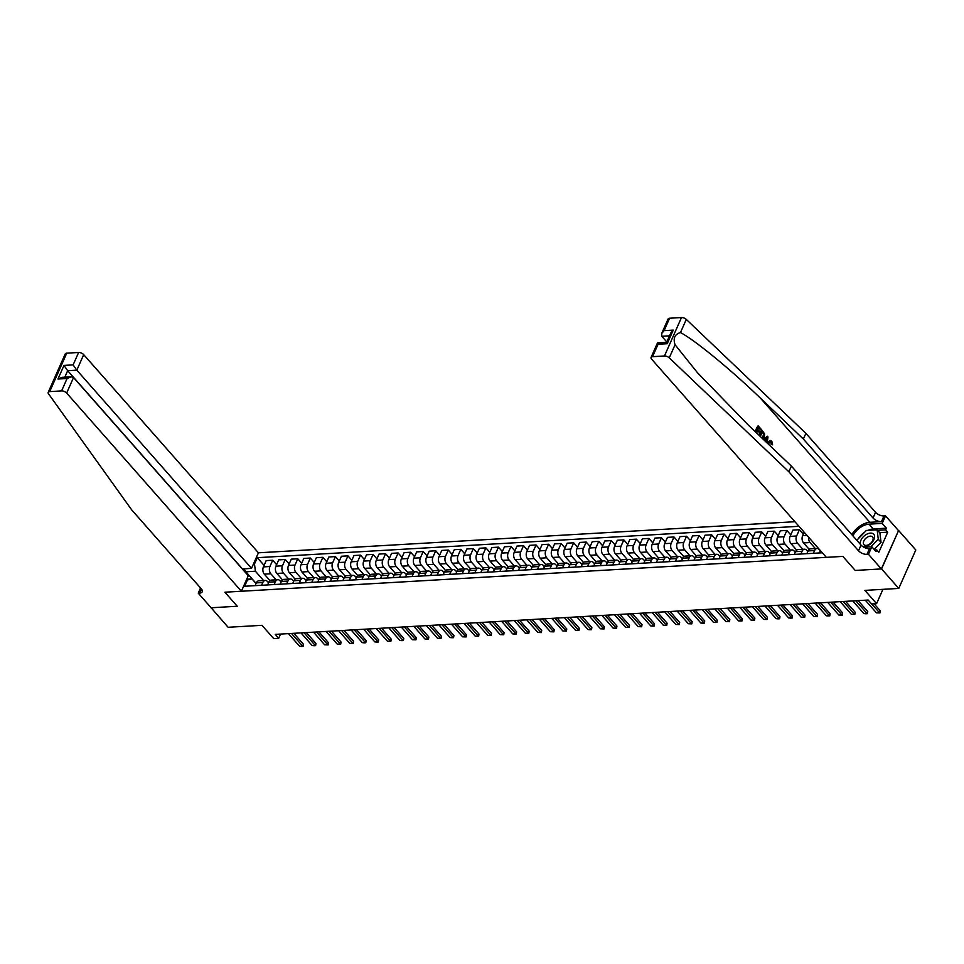 <?xml version="1.0" encoding="UTF-8"?>
<svg xmlns="http://www.w3.org/2000/svg" width="964" height="964" viewBox="0 0 964 964"><rect width="100%" height="100%" fill="white"/><g stroke="black" fill="none" stroke-linecap="round" stroke-linejoin="round"><path stroke-width="1.45" d="M794.926 521.717L258.424 552.806L83.699 354.644L76.819 370.176L67.685 370.706L64.817 377.177M898.605 530.477L881.361 568.929L855.237 570.447L881.566 568.917L898.605 530.477L915.8 549.974L898.761 588.426L864.901 590.39L876.601 603.645L882.94 589.341M210.995 607.621L228.131 627.275L261.979 625.323L273.68 638.578L278.692 638.289L280.56 634.083M881.566 568.917L898.761 588.426M876.601 603.645L871.589 603.934L868.142 600.042L275.258 634.384L278.692 638.289M210.923 607.778L237.265 606.248L224.877 592.209L842.849 556.397L826.353 557.361L651.628 359.186A3.904 1.892 -156.1 0 1 651.074 357.427A3.904 1.892 -156.1 0 1 652.568 356.668L664.461 355.981L681.488 317.542A3.904 1.892 23.9 0 1 686.296 319.421L805.892 433.342L875.541 512.33A6.507 3.157 -156.1 0 0 884 515.945L885.506 515.861L898.4 530.489M822.316 552.782L244.627 586.257L247.411 579.966L246.362 580.027M253.448 564.024L254.496 563.964L257.292 557.686L264.076 565.386M798.963 526.296L257.292 557.686M855.237 570.447L842.849 556.397L855.237 570.447M246.712 579.244L252.002 578.93L256.038 583.509M261.618 585.269L262.835 582.521A5.206 3.302 -93.3 0 1 265.293 580.448A5.206 3.302 -93.3 0 1 267.438 581.485L268.582 582.786M274.162 584.546L275.379 581.786A5.206 3.302 -93.3 0 1 277.825 579.713A5.206 3.302 -93.3 0 1 279.97 580.762L281.127 582.063M286.706 583.81L287.923 581.063A5.206 3.302 -93.3 0 1 290.369 578.99A5.206 3.302 -93.3 0 1 292.514 580.027L293.659 581.34M299.238 583.087L300.455 580.34A5.206 3.302 -93.3 0 1 302.913 578.267A5.206 3.302 -93.3 0 1 305.058 579.304L306.203 580.605M311.782 582.364L312.999 579.617A5.206 3.302 -93.3 0 1 315.445 577.544A5.206 3.302 -93.3 0 1 317.59 578.581L318.747 579.882M324.314 581.641L325.543 578.882A5.206 3.302 -93.3 0 1 327.989 576.809A5.206 3.302 -93.3 0 1 330.134 577.846L331.279 579.159M336.858 580.906L338.075 578.159A5.206 3.302 -93.3 0 1 340.533 576.086A5.206 3.302 -93.3 0 1 342.678 577.123L343.823 578.424M349.402 580.183L350.619 577.436A5.206 3.302 -93.3 0 1 353.065 575.363A5.206 3.302 -93.3 0 1 355.21 576.4L356.367 577.701M361.934 579.46L363.163 576.701A5.206 3.302 -93.3 0 1 365.609 574.628A5.206 3.302 -93.3 0 1 367.754 575.665L368.899 576.978M374.478 578.725L375.695 575.978A5.206 3.302 -93.3 0 1 378.153 573.905A5.206 3.302 -93.3 0 1 380.286 574.942L381.443 576.255M387.022 578.002L388.239 575.255A5.206 3.302 -93.3 0 1 390.685 573.182A5.206 3.302 -93.3 0 1 392.83 574.219L393.987 575.52M399.554 577.279L400.783 574.52A5.206 3.302 -93.3 0 1 403.229 572.447A5.206 3.302 -93.3 0 1 405.374 573.496L406.519 574.797M412.098 576.544L413.315 573.797A5.206 3.302 -93.3 0 1 415.773 571.724A5.206 3.302 -93.3 0 1 417.906 572.761L419.063 574.074M424.642 575.821L425.859 573.074A5.206 3.302 -93.3 0 1 428.305 571.001A5.206 3.302 -93.3 0 1 430.45 572.038L431.607 573.339M437.174 575.098L438.403 572.351A5.206 3.302 -93.3 0 1 440.849 570.278A5.206 3.302 -93.3 0 1 442.994 571.315L444.139 572.616M449.718 574.375L450.935 571.616A5.206 3.302 -93.3 0 1 453.393 569.543A5.206 3.302 -93.3 0 1 455.526 570.58L456.683 571.893M462.262 573.64L463.479 570.893A5.206 3.302 -93.3 0 1 465.925 568.82A5.206 3.302 -93.3 0 1 468.07 569.857L469.227 571.158M474.794 572.917L476.023 570.17A5.206 3.302 -93.3 0 1 478.469 568.097A5.206 3.302 -93.3 0 1 480.614 569.134L481.759 570.435M487.338 572.194L488.555 569.435A5.206 3.302 -93.3 0 1 491.013 567.362A5.206 3.302 -93.3 0 1 493.146 568.399L494.303 569.712M499.882 571.459L501.099 568.712A5.206 3.302 -93.3 0 1 503.545 566.639A5.206 3.302 -93.3 0 1 505.69 567.676L506.847 568.989M512.414 570.736L513.643 567.989A5.206 3.302 -93.3 0 1 516.089 565.916A5.206 3.302 -93.3 0 1 518.234 566.952L519.379 568.254M524.958 570.013L526.175 567.254A5.206 3.302 -93.3 0 1 528.634 565.181A5.206 3.302 -93.3 0 1 530.766 566.23L531.923 567.531M537.502 569.278L538.719 566.531A5.206 3.302 -93.3 0 1 541.166 564.458A5.206 3.302 -93.3 0 1 543.31 565.494L544.467 566.808M550.034 568.555L551.263 565.808A5.206 3.302 -93.3 0 1 553.71 563.735A5.206 3.302 -93.3 0 1 555.854 564.771L556.999 566.073M562.578 567.832L563.795 565.085A5.206 3.302 -93.3 0 1 566.254 563.012A5.206 3.302 -93.3 0 1 568.386 564.048L569.543 565.35M575.122 567.109L576.339 564.35A5.206 3.302 -93.3 0 1 578.786 562.277A5.206 3.302 -93.3 0 1 580.931 563.313L582.087 564.627M587.654 566.374L588.884 563.627A5.206 3.302 -93.3 0 1 591.33 561.554A5.206 3.302 -93.3 0 1 593.475 562.59L594.619 563.892M600.198 565.651L601.416 562.904A5.206 3.302 -93.3 0 1 603.874 560.831A5.206 3.302 -93.3 0 1 606.007 561.867L607.163 563.169M612.743 564.928L613.96 562.169A5.206 3.302 -93.3 0 1 616.406 560.096A5.206 3.302 -93.3 0 1 618.551 561.132L619.707 562.446M625.274 564.193L626.504 561.446A5.206 3.302 -93.3 0 1 628.95 559.373A5.206 3.302 -93.3 0 1 631.095 560.409L632.239 561.723M637.819 563.47L639.036 560.723A5.206 3.302 -93.3 0 1 641.494 558.65A5.206 3.302 -93.3 0 1 643.627 559.686L644.783 560.988M650.363 562.747L651.58 559.988A5.206 3.302 -93.3 0 1 654.026 557.915A5.206 3.302 -93.3 0 1 656.171 558.963L657.327 560.265M662.895 562.012L664.124 559.265A5.206 3.302 -93.3 0 1 666.57 557.192A5.206 3.302 -93.3 0 1 668.715 558.228L669.86 559.542M675.439 561.289L676.656 558.542A5.206 3.302 -93.3 0 1 679.114 556.469A5.206 3.302 -93.3 0 1 681.247 557.505L682.404 558.807M687.983 560.566L689.2 557.819A5.206 3.302 -93.3 0 1 691.646 555.746A5.206 3.302 -93.3 0 1 693.791 556.782L694.948 558.084M700.515 559.843L701.744 557.084A5.206 3.302 -93.3 0 1 704.19 555.011A5.206 3.302 -93.3 0 1 706.335 556.047L707.48 557.361M713.059 559.108L714.276 556.361A5.206 3.302 -93.3 0 1 716.734 554.288A5.206 3.302 -93.3 0 1 718.867 555.324L720.024 556.626M725.603 558.385L726.82 555.638A5.206 3.302 -93.3 0 1 729.266 553.565A5.206 3.302 -93.3 0 1 731.411 554.601L732.568 555.903M738.135 557.662L739.364 554.903A5.206 3.302 -93.3 0 1 741.81 552.83A5.206 3.302 -93.3 0 1 743.955 553.878L745.1 555.18M750.679 556.927L751.896 554.179A5.206 3.302 -93.3 0 1 754.354 552.107A5.206 3.302 -93.3 0 1 756.487 553.143L757.644 554.457M763.223 556.204L764.44 553.457A5.206 3.302 -93.3 0 1 766.886 551.384A5.206 3.302 -93.3 0 1 769.031 552.42L770.188 553.722M775.755 555.481L776.984 552.734A5.206 3.302 -93.3 0 1 779.43 550.649A5.206 3.302 -93.3 0 1 781.575 551.697L782.72 552.999M788.299 554.758L789.516 551.998A5.206 3.302 -93.3 0 1 791.974 549.926A5.206 3.302 -93.3 0 1 794.107 550.962L795.264 552.276M800.843 554.023L802.06 551.275A5.206 3.302 -93.3 0 1 804.506 549.203A5.206 3.302 -93.3 0 1 806.651 550.239L807.808 551.541M813.375 553.3L814.604 550.552A5.206 3.302 -93.3 0 1 817.05 548.48A5.206 3.302 -93.3 0 1 819.195 549.516L820.34 550.818M256.099 583.389L245.88 571.797L245.519 572.604M815.363 548.576L810.061 542.551A5.206 3.302 -93.3 0 1 808.639 537.261M809.218 549.372L803.542 542.925A5.206 3.302 -93.3 0 1 802.626 535.647L804.157 532.188M802.831 549.299L797.517 543.274A5.206 3.302 -93.3 0 1 796.613 535.996L799.397 529.718L803.301 534.14M796.686 550.095L790.998 543.66A5.206 3.302 -93.3 0 1 790.082 536.382L792.878 530.092L799.397 529.718M790.287 550.022L784.973 544.009A5.206 3.302 -93.3 0 1 784.069 536.731L786.853 530.441L790.757 534.863M784.142 550.83L778.454 544.383A5.206 3.302 -93.3 0 1 777.55 537.105L780.334 530.815L786.853 530.441M777.743 550.757L772.441 544.732A5.206 3.302 -93.3 0 1 771.525 537.454L774.309 531.164L778.213 535.598M771.598 551.553L765.922 545.106A5.206 3.302 -93.3 0 1 765.006 537.828L767.79 531.55L774.309 531.164M765.211 551.48L759.897 545.455A5.206 3.302 -93.3 0 1 758.993 538.177L761.777 531.899L765.681 536.321M759.066 552.276L753.378 545.841A5.206 3.302 -93.3 0 1 752.462 538.563L755.258 532.273L761.777 531.899M752.667 552.203L747.353 546.178A5.206 3.302 -93.3 0 1 746.449 538.912L749.233 532.622L753.137 537.044M746.522 553.011L740.834 546.564A5.206 3.302 -93.3 0 1 739.93 539.286L742.714 532.996L749.233 532.622M740.123 552.926L734.821 546.913A5.206 3.302 -93.3 0 1 733.905 539.635L736.689 533.345L740.593 537.779M733.978 553.734L728.302 547.287A5.206 3.302 -93.3 0 1 727.386 540.009L730.17 533.731L736.689 533.345M727.591 553.661L722.277 547.636A5.206 3.302 -93.3 0 1 721.373 540.358L724.157 534.08L728.061 538.502M721.446 554.457L715.758 548.01A5.206 3.302 -93.3 0 1 714.842 540.744L717.638 534.454L724.157 534.08M715.047 554.384L709.733 548.359A5.206 3.302 -93.3 0 1 708.829 541.081L711.613 534.803L715.517 539.225M708.901 555.192L703.214 548.745A5.206 3.302 -93.3 0 1 702.31 541.467L705.094 535.177L711.613 534.803M702.503 555.107L697.201 549.094A5.206 3.302 -93.3 0 1 696.285 541.816L699.069 535.526L702.973 539.948M696.357 555.915L690.682 549.468A5.206 3.302 -93.3 0 1 689.766 542.19L692.55 535.9L699.069 535.526M689.971 555.842L684.657 549.817A5.206 3.302 -93.3 0 1 683.753 542.539L686.537 536.249L690.441 540.683M683.825 556.638L678.138 550.191A5.206 3.302 -93.3 0 1 677.222 542.913L680.018 536.635L686.537 536.249M677.427 556.565L672.113 550.54A5.206 3.302 -93.3 0 1 671.209 543.262L673.993 536.984L677.897 541.407M671.281 557.361L665.594 550.926A5.206 3.302 -93.3 0 1 664.69 543.648L667.474 537.358L673.993 536.984M664.883 557.288L659.581 551.275A5.206 3.302 -93.3 0 1 658.665 543.997L661.449 537.707L665.353 542.13M658.737 558.096L653.062 551.649A5.206 3.302 -93.3 0 1 652.146 544.371L654.93 538.081L661.449 537.707M652.351 558.023L647.037 551.998A5.206 3.302 -93.3 0 1 646.133 544.72L648.917 538.43L652.821 542.865M646.205 558.819L640.518 552.372A5.206 3.302 -93.3 0 1 639.614 545.094L642.398 538.816L648.917 538.43M639.807 558.746L634.493 552.721A5.206 3.302 -93.3 0 1 633.589 545.443L636.373 539.165L640.277 543.588M633.661 559.542L627.974 553.095A5.206 3.302 -93.3 0 1 627.07 545.829L629.854 539.539L636.373 539.165M627.263 559.469L621.961 553.444A5.206 3.302 -93.3 0 1 621.045 546.178L623.829 539.888L627.733 544.311M621.117 560.277L615.442 553.83A5.206 3.302 -93.3 0 1 614.526 546.552L617.309 540.262L623.829 539.888M614.731 560.192L609.417 554.179A5.206 3.302 -93.3 0 1 608.513 546.901L611.297 540.611L615.201 545.046M608.585 561L602.898 554.553A5.206 3.302 -93.3 0 1 601.994 547.275L604.777 540.997L611.297 540.611M602.187 560.928L596.885 554.903A5.206 3.302 -93.3 0 1 595.969 547.624L598.752 541.346L602.657 545.769M596.041 561.723L590.354 555.276A5.206 3.302 -93.3 0 1 589.45 548.01L592.233 541.72L598.752 541.346M589.643 561.651L584.341 555.626A5.206 3.302 -93.3 0 1 583.425 548.347L586.208 542.069L590.113 546.492M583.497 562.458L577.822 556.011A5.206 3.302 -93.3 0 1 576.906 548.733L579.689 542.443L586.208 542.069M577.111 562.374L571.797 556.361A5.206 3.302 -93.3 0 1 570.893 549.082L573.676 542.792L577.581 547.215M570.965 563.181L565.278 556.734A5.206 3.302 -93.3 0 1 564.374 549.456L567.157 543.166L573.676 542.792M564.567 563.109L559.265 557.084A5.206 3.302 -93.3 0 1 558.349 549.805L561.132 543.515L565.037 547.95M558.421 563.904L552.734 557.457A5.206 3.302 -93.3 0 1 551.83 550.179L554.613 543.901L561.132 543.515M552.023 563.832L546.721 557.807A5.206 3.302 -93.3 0 1 545.805 550.528L548.6 544.25L552.493 548.673M545.877 564.627L540.202 558.192A5.206 3.302 -93.3 0 1 539.286 550.914L542.069 544.624L548.6 544.25M539.491 564.555L534.177 558.542A5.206 3.302 -93.3 0 1 533.273 551.263L536.056 544.973L539.961 549.396M533.345 565.362L527.657 558.915A5.206 3.302 -93.3 0 1 526.754 551.637L529.537 545.347L536.056 544.973M526.947 565.29L521.644 559.265A5.206 3.302 -93.3 0 1 520.729 551.986L523.512 545.696L527.416 550.131M520.801 566.085L515.113 559.638A5.206 3.302 -93.3 0 1 514.21 552.36L516.993 546.082L523.512 545.696M514.402 566.013L509.1 559.988A5.206 3.302 -93.3 0 1 508.185 552.709L510.98 546.431L514.872 550.854M508.257 566.808L502.581 560.361A5.206 3.302 -93.3 0 1 501.666 553.095L504.449 546.805L510.98 546.431M501.87 566.736L496.556 560.711A5.206 3.302 -93.3 0 1 495.653 553.444L498.436 547.154L502.34 551.577M495.725 567.543L490.037 561.096A5.206 3.302 -93.3 0 1 489.134 553.818L491.917 547.528L498.436 547.154M489.326 567.459L484.024 561.446A5.206 3.302 -93.3 0 1 483.109 554.167L485.892 547.877L489.796 552.312M483.181 568.266L477.493 561.819A5.206 3.302 -93.3 0 1 476.59 554.541L479.373 548.263L485.892 547.877M476.782 568.194L471.48 562.169A5.206 3.302 -93.3 0 1 470.565 554.89L473.36 548.6L477.252 553.035M470.637 568.989L464.961 562.542A5.206 3.302 -93.3 0 1 464.046 555.264L466.829 548.986L473.36 548.6M464.25 568.917L458.936 562.892A5.206 3.302 -93.3 0 1 458.033 555.613L460.816 549.335L464.72 553.758M458.105 569.724L452.417 563.277A5.206 3.302 -93.3 0 1 451.514 555.999L454.297 549.709L460.816 549.335M451.706 569.64L446.404 563.627A5.206 3.302 -93.3 0 1 445.488 556.349L448.272 550.058L452.176 554.481M445.561 570.447L439.873 564A5.206 3.302 -93.3 0 1 438.969 556.722L441.753 550.432L448.272 550.058M439.162 570.375L433.86 564.35A5.206 3.302 -93.3 0 1 432.944 557.072L435.74 550.781L439.632 555.216M433.017 571.17L427.341 564.723A5.206 3.302 -93.3 0 1 426.425 557.445L429.209 551.167L435.74 550.781M426.63 571.098L421.316 565.073A5.206 3.302 -93.3 0 1 420.412 557.794L423.196 551.516L427.1 555.939M420.485 571.893L414.797 565.458A5.206 3.302 -93.3 0 1 413.893 558.18L416.677 551.89L423.196 551.516M414.086 571.821L408.784 565.796A5.206 3.302 -93.3 0 1 407.868 558.53L410.652 552.239L414.556 556.662M407.941 572.628L402.253 566.181A5.206 3.302 -93.3 0 1 401.349 558.903L404.133 552.613L410.652 552.239M401.542 572.556L396.24 566.531A5.206 3.302 -93.3 0 1 395.324 559.253L398.12 552.962L402.012 557.397M395.397 573.351L389.721 566.904A5.206 3.302 -93.3 0 1 388.805 559.626L391.589 553.348L398.12 552.962M389.01 573.279L383.696 567.254A5.206 3.302 -93.3 0 1 382.792 559.976L385.576 553.697L389.48 558.12M382.865 574.074L377.177 567.627A5.206 3.302 -93.3 0 1 376.273 560.361L379.057 554.071L385.576 553.697M376.466 574.002L371.164 567.977A5.206 3.302 -93.3 0 1 370.248 560.711L373.032 554.421L376.936 558.843M370.321 574.809L364.633 568.362A5.206 3.302 -93.3 0 1 363.729 561.084L366.513 554.794L373.032 554.421M363.934 574.725L358.62 568.712A5.206 3.302 -93.3 0 1 357.704 561.434L360.5 555.144L364.392 559.578M357.777 575.532L352.101 569.085A5.206 3.302 -93.3 0 1 351.185 561.807L353.969 555.529L360.5 555.144M351.39 575.46L346.076 569.435A5.206 3.302 -93.3 0 1 345.172 562.157L347.956 555.867L351.86 560.301M345.245 576.255L339.557 569.808A5.206 3.302 -93.3 0 1 338.653 562.53L341.437 556.252L347.956 555.867M338.846 576.183L333.544 570.158A5.206 3.302 -93.3 0 1 332.628 562.88L335.412 556.602L339.316 561.024M332.701 576.978L327.013 570.543A5.206 3.302 -93.3 0 1 326.109 563.265L328.893 556.975L335.412 556.602M326.314 576.906L321 570.893A5.206 3.302 -93.3 0 1 320.084 563.615L322.88 557.325L326.772 561.747M320.156 577.713L314.481 571.266A5.206 3.302 -93.3 0 1 313.565 563.988L316.349 557.698L322.88 557.325M313.77 577.641L308.456 571.616A5.206 3.302 -93.3 0 1 307.552 564.338L310.336 558.048L314.24 562.482M307.624 578.436L301.937 571.989A5.206 3.302 -93.3 0 1 301.033 564.711L303.817 558.433L310.336 558.048M301.226 578.364L295.924 572.339A5.206 3.302 -93.3 0 1 295.008 565.061L297.792 558.783L301.696 563.205M295.08 579.159L289.393 572.724A5.206 3.302 -93.3 0 1 288.489 565.446L291.273 559.156L297.792 558.783M288.694 579.087L283.38 573.062A5.206 3.302 -93.3 0 1 282.464 565.796L285.26 559.506L289.152 563.928M282.536 579.894L276.861 573.447A5.206 3.302 -93.3 0 1 275.945 566.169L278.729 559.879L285.26 559.506M276.15 579.81L270.836 573.797A5.206 3.302 -93.3 0 1 269.932 566.519L272.716 560.229L276.62 564.663M270.004 580.617L264.317 574.17A5.206 3.302 -93.3 0 1 263.413 566.892L266.197 560.614L272.716 560.229M263.606 580.545L255.412 571.242L245.88 571.797L243.784 568.784M819.4 552.95L820.424 550.637M806.856 553.673L808.073 550.926A5.206 3.302 -93.3 0 1 810.531 548.853L817.05 548.48M794.324 554.408L795.541 551.649A5.206 3.302 -93.3 0 1 797.987 549.576L804.506 549.203M781.78 555.131L782.997 552.384A5.206 3.302 -93.3 0 1 785.443 550.311L791.974 549.926M769.236 555.854L770.453 553.107A5.206 3.302 -93.3 0 1 772.911 551.034L779.43 550.649M756.704 556.577L757.921 553.83A5.206 3.302 -93.3 0 1 760.367 551.757L766.886 551.384M744.16 557.312L745.377 554.553A5.206 3.302 -93.3 0 1 747.823 552.48L754.354 552.107M731.616 558.036L732.833 555.288A5.206 3.302 -93.3 0 1 735.291 553.216L741.81 552.83M719.084 558.759L720.301 556.011A5.206 3.302 -93.3 0 1 722.747 553.938L729.266 553.565M706.54 559.494L707.757 556.734A5.206 3.302 -93.3 0 1 710.203 554.662L716.734 554.288M693.996 560.217L695.213 557.469A5.206 3.302 -93.3 0 1 697.671 555.397L704.19 555.011M681.464 560.94L682.681 558.192A5.206 3.302 -93.3 0 1 685.127 556.12L691.646 555.746M668.92 561.675L670.137 558.915A5.206 3.302 -93.3 0 1 672.583 556.843L679.114 556.469M656.376 562.398L657.593 559.65A5.206 3.302 -93.3 0 1 660.051 557.578L666.57 557.192M643.844 563.121L645.061 560.373A5.206 3.302 -93.3 0 1 647.507 558.301L654.026 557.915M631.299 563.844L632.517 561.096A5.206 3.302 -93.3 0 1 634.963 559.024L641.494 558.65M618.755 564.579L619.973 561.819A5.206 3.302 -93.3 0 1 622.431 559.747L628.95 559.373M606.223 565.302L607.441 562.554A5.206 3.302 -93.3 0 1 609.887 560.482L616.406 560.096M593.679 566.025L594.896 563.277A5.206 3.302 -93.3 0 1 597.343 561.205L603.874 560.831M581.135 566.76L582.352 564A5.206 3.302 -93.3 0 1 584.811 561.928L591.33 561.554M568.603 567.483L569.82 564.735A5.206 3.302 -93.3 0 1 572.267 562.663L578.786 562.277M556.059 568.206L557.276 565.458A5.206 3.302 -93.3 0 1 559.723 563.386L566.254 563.012M543.515 568.941L544.732 566.181A5.206 3.302 -93.3 0 1 547.191 564.109L553.71 563.735M530.983 569.664L532.2 566.916A5.206 3.302 -93.3 0 1 534.646 564.844L541.166 564.458M518.439 570.387L519.656 567.639A5.206 3.302 -93.3 0 1 522.102 565.567L528.634 565.181M505.895 571.11L507.112 568.362A5.206 3.302 -93.3 0 1 509.57 566.29L516.089 565.916M493.363 571.845L494.58 569.085A5.206 3.302 -93.3 0 1 497.026 567.013L503.545 566.639M480.819 572.568L482.036 569.82A5.206 3.302 -93.3 0 1 484.494 567.748L491.013 567.362M468.275 573.291L469.492 570.543A5.206 3.302 -93.3 0 1 471.95 568.471L478.469 568.097M455.743 574.026L456.96 571.266A5.206 3.302 -93.3 0 1 459.406 569.194L465.925 568.82M443.199 574.749L444.416 572.001A5.206 3.302 -93.3 0 1 446.874 569.929L453.393 569.543M430.655 575.472L431.872 572.724A5.206 3.302 -93.3 0 1 434.33 570.652L440.849 570.278M418.123 576.195L419.34 573.447A5.206 3.302 -93.3 0 1 421.786 571.375L428.305 571.001M405.579 576.93L406.796 574.183A5.206 3.302 -93.3 0 1 409.254 572.098L415.773 571.724M393.035 577.653L394.252 574.906A5.206 3.302 -93.3 0 1 396.71 572.833L403.229 572.447M380.503 578.376L381.72 575.629A5.206 3.302 -93.3 0 1 384.166 573.556L390.685 573.182M367.959 579.111L369.176 576.352A5.206 3.302 -93.3 0 1 371.634 574.279L378.153 573.905M355.415 579.834L356.644 577.087A5.206 3.302 -93.3 0 1 359.09 575.014L365.609 574.628M342.883 580.557L344.1 577.81A5.206 3.302 -93.3 0 1 346.546 575.737L353.065 575.363M330.339 581.292L331.556 578.533A5.206 3.302 -93.3 0 1 334.014 576.46L340.533 576.086M317.795 582.015L319.024 579.268A5.206 3.302 -93.3 0 1 321.47 577.195L327.989 576.809M305.263 582.738L306.48 579.991A5.206 3.302 -93.3 0 1 308.926 577.918L315.445 577.544M292.719 583.461L293.936 580.714A5.206 3.302 -93.3 0 1 296.394 578.641L302.913 578.267M280.175 584.196L281.404 581.437A5.206 3.302 -93.3 0 1 283.85 579.364L290.369 578.99M267.643 584.919L268.86 582.172A5.206 3.302 -93.3 0 1 271.306 580.099L277.825 579.713M254.496 563.964L255.412 571.242M255.099 585.642L256.316 582.895A5.206 3.302 -93.3 0 1 258.774 580.822L265.293 580.448M252.002 578.93L247.411 579.966M871.745 603.934L879.445 612.67L880.277 610.802L879.939 612.947L876.445 612.839L865.298 600.198M874.095 603.789L880.277 610.802M876.445 612.839L879.939 612.947M757.138 430.679L759.584 432.511L757.415 430.052L756.463 432.209L758.837 435.101M758.379 427.883L760.921 430.052L758.584 427.413L757.74 429.329L759.909 431.788L759.584 432.511M755.656 432.065L757.873 426.052A16.942 10.17 -41.4 0 0 755.258 431.691M759.68 435.897L761.681 430.378A16.942 10.17 -41.4 0 0 759.222 435.463M771.923 444.332L770.863 441.91L771.164 444.38L772.586 444.802L771.164 444.38M770.308 440.428L767.693 442.235L770.308 440.428L771.79 441.187L772.586 444.802M805.892 433.342L803.374 439.03L873.023 518.017A6.507 3.157 -156.1 0 0 881.482 521.632L869.889 522.307A16.942 10.17 -41.4 0 0 851.827 534.646M803.374 439.03L760.271 397.975C730.049 368.947 695.152 340.34 680.476 332.544C674.74 334.267 672.944 338.328 675.065 344.751L697.394 372.61L748.281 425.04L791.384 466.094L861.033 545.094A6.507 3.157 -156.1 0 0 869.48 548.697L866.961 554.384L868.468 554.3L881.361 568.929M763.765 439.801L767.332 436.246L763.416 439.464M791.384 466.094L788.865 471.782L858.514 550.781A6.507 3.157 -156.1 0 0 866.961 554.384M669.606 318.228L664.112 330.64L661.653 333.544L668.1 318.988A3.904 1.892 23.9 0 1 669.606 318.228L681.488 317.542M675.065 344.751L669.257 357.861L788.865 471.782M867.962 530.357A14.629 8.784 138.6 0 1 873.3 528.947L886.398 528.188L885.663 529.851L877.589 530.321M874.673 550.022L876.77 549.902L878.843 552.239L887.724 532.188L885.663 529.851M876.77 549.902L876.035 551.565L871.805 546.769L868.468 554.3M885.506 515.861L882.168 523.392L869.07 524.151A14.629 8.784 -41.4 0 0 852.899 535.864M886.398 528.188L882.168 523.392M666.811 341.979L661.774 336.279L661.653 333.544M863.828 547.227L871.805 546.769M669.257 357.861A3.904 1.892 -156.1 0 0 664.461 355.981M858.105 538.936A14.629 8.784 138.6 0 1 864.515 532.321M887.724 532.188L879.65 532.658M664.112 330.64L673.234 330.122L670.787 333.014L666.702 342.304M673.234 330.122L667.209 343.726C666.353 342.099 666.498 341.907 667.642 343.124M667.209 343.726L658.075 344.256C657.219 342.63 657.364 342.425 658.508 343.654M651.074 357.427L657.52 342.871L666.666 342.316M770.489 441.367L771.453 441.874L769.079 442.838L768.621 444.416M768.019 443.838L768.501 442.187M766.549 442.44L764.874 439.946L764.416 440.415M767.332 436.246L767.995 436.993L767.151 443.018M766.549 438.174L765.368 439.415L766.778 441.018L767.344 437.343L766.549 438.174M767.103 438.921L766.344 438.969L765.982 441.066M762.138 430.354L764.633 433.993L764.151 437.27L762.886 438.957M761.126 437.487L762.295 438.162L763.572 436.608L763.235 432.679L762.391 431.727L760.295 436.487M763.572 436.608L762.777 436.644L763.862 433.583M763.235 432.679L762.632 432.716L763.247 433.619M758.319 426.028L761.235 429.329L760.921 430.052M48.2 392.36L65.239 353.921A3.904 1.892 23.9 0 1 66.745 353.161L49.706 391.601A3.904 1.892 -156.1 0 0 48.2 392.36A3.904 1.892 -156.1 0 0 48.525 393.83L131.67 509.86L201.319 588.859A6.507 3.157 23.9 0 1 202.247 591.776A6.507 3.157 23.9 0 1 199.741 593.053L198.235 593.137L211.128 607.766L237.265 606.248L224.877 592.209L241.386 591.245L248.266 575.713L73.541 377.551L66.661 393.083A3.904 1.892 -156.1 0 0 61.588 390.914L49.706 391.601M242.35 569.001L251.532 568.338L76.819 370.176L73.119 364.886L78.626 352.475L66.745 353.161M251.532 568.338L258.424 552.806M198.235 593.137L200.524 587.956M241.386 591.245L66.661 393.083M78.626 352.475A3.904 1.892 23.9 0 1 83.699 354.644M242.41 568.868L67.685 370.706L63.998 365.416L73.119 364.886M61.588 390.914L67.094 378.503L71.264 376.803L73.541 377.551M67.094 378.503L57.961 379.033L62.142 377.334L71.264 376.803M855.767 600.753L866.913 613.393L867.745 611.525L867.395 613.67L865.889 613.767L863.901 613.574L852.754 600.933M858.117 600.62L867.745 611.525M863.901 613.574L867.395 613.67M843.223 601.476L854.369 614.128L855.201 612.248L854.851 614.405L851.357 614.297L840.21 601.657M845.585 601.343L855.201 612.248M851.357 614.297L854.851 614.405M830.679 602.211L841.825 614.851L842.657 612.984L842.319 615.128L838.825 615.02L827.678 602.38M833.041 602.066L842.657 612.984M838.825 615.02L842.319 615.128M818.147 602.934L829.293 615.574L830.125 613.707L829.775 615.851L828.269 615.948L826.281 615.755L815.134 603.103M820.497 602.801L830.125 613.707M826.281 615.755L829.775 615.851M862.419 546.335A8.459 5.073 -41.4 0 0 868.106 545.516A8.459 5.073 -41.4 0 0 874.577 536.153A8.459 5.073 -41.4 0 0 866.769 534.201A8.459 5.073 -41.4 0 0 860.539 544.527M868.709 544.648A5.784 3.47 -41.4 0 0 872.589 536.948A5.784 3.47 -41.4 0 0 867.793 536.9A5.784 3.47 -41.4 0 0 863.913 544.612A5.784 3.47 -41.4 0 0 868.709 544.648M856.791 540.286L866.323 530.453L877.156 529.826L879.915 532.947L881.024 542.346L874.155 549.432M877.156 529.826L878.264 539.225L870.914 546.817M881.024 542.346L878.264 539.225M805.603 603.657L816.749 616.297L817.58 614.429L817.243 616.586L813.736 616.478L802.59 603.838M807.965 603.524L817.58 614.429M813.736 616.478L817.243 616.586M793.059 604.392L804.205 617.032L805.036 615.165L804.699 617.309L801.205 617.201L790.058 604.561M795.421 604.247L805.036 615.165M801.205 617.201L804.699 617.309M780.527 605.115L791.673 617.755L792.504 615.888L792.155 618.032L790.649 618.117L788.66 617.936L777.514 605.284M782.876 604.982L792.504 615.888M788.66 617.936L792.155 618.032M767.983 605.838L779.129 618.478L779.96 616.611L779.623 618.755L778.117 618.852L776.116 618.659L764.97 606.019M770.344 605.705L779.96 616.611M776.116 618.659L779.623 618.755M755.439 606.573L766.585 619.213L767.416 617.334L767.079 619.491L763.584 619.382L752.438 606.742M757.8 606.428L767.416 617.334M763.584 619.382L767.079 619.491M742.907 607.296L754.053 619.936L754.884 618.069L754.535 620.214L751.04 620.105L739.894 607.465M745.256 607.151L754.884 618.069M751.04 620.105L754.535 620.214M730.363 608.019L741.509 620.659L742.34 618.792L742.003 620.937L740.497 621.033L738.496 620.84L727.35 608.2M732.724 607.886L742.34 618.792M738.496 620.84L742.003 620.937M717.819 608.742L728.965 621.394L729.796 619.515L729.459 621.672L725.964 621.563L714.818 608.923M720.18 608.609L729.796 619.515M725.964 621.563L729.459 621.672M705.286 609.477L716.433 622.117L717.264 620.25L716.915 622.395L715.409 622.479L713.42 622.286L702.274 609.646M707.636 609.332L717.264 620.25M713.42 622.286L716.915 622.395M692.742 610.2L703.889 622.84L704.72 620.973L704.383 623.118L702.876 623.214L700.876 623.021L689.73 610.369M695.104 610.067L704.72 620.973M700.876 623.021L704.383 623.118M680.198 610.923L691.345 623.563L692.176 621.696L691.839 623.853L688.344 623.744L677.198 611.104M682.56 610.79L692.176 621.696M688.344 623.744L691.839 623.853M667.666 611.658L678.813 624.298L679.644 622.431L679.295 624.576L675.8 624.467L664.654 611.827M670.016 611.513L679.644 622.431M675.8 624.467L679.295 624.576M655.122 612.381L666.269 625.021L667.1 623.154L666.763 625.299L665.256 625.383L663.256 625.202L652.11 612.55M657.484 612.248L667.1 623.154M663.256 625.202L666.763 625.299M642.578 613.104L653.725 625.744L654.556 623.877L654.219 626.022L652.712 626.118L650.724 625.925L639.578 613.285M644.94 612.971L654.556 623.877M650.724 625.925L654.219 626.022M630.046 613.827L641.193 626.48L642.024 624.6L641.675 626.757L638.18 626.648L627.034 614.008M632.396 613.694L642.024 624.6M638.18 626.648L641.675 626.757M617.502 614.562L628.649 627.202L629.48 625.335L629.143 627.48L625.636 627.371L614.49 614.731M619.864 614.417L629.48 625.335M625.636 627.371L629.143 627.48M604.958 615.285L616.104 627.926L616.936 626.058L616.599 628.203L615.092 628.299L613.104 628.106L601.958 615.466M607.32 615.153L616.936 626.058M613.104 628.106L616.599 628.203M592.426 616.008L603.572 628.661L604.404 626.781L604.054 628.938L600.56 628.829L589.414 616.189M594.776 615.876L604.404 626.781M600.56 628.829L604.054 628.938M579.882 616.743L591.028 629.384L591.86 627.516L591.522 629.661L590.016 629.745L588.016 629.552L576.87 616.912M582.244 616.599L591.86 627.516M588.016 629.552L591.522 629.661M567.338 617.466L578.484 630.107L579.316 628.239L578.978 630.384L575.484 630.287L564.338 617.635M569.7 617.334L579.316 628.239M575.484 630.287L578.978 630.384M554.806 618.189L565.952 630.83L566.784 628.962L566.434 631.119L562.94 631.01L551.794 618.37M557.156 618.057L566.784 628.962M562.94 631.01L566.434 631.119M542.262 618.924L553.408 631.565L554.24 629.697L553.902 631.842L550.396 631.733L539.25 619.093M544.624 618.78L554.24 629.697M550.396 631.733L553.902 631.842M529.718 619.647L540.876 632.288L541.696 630.42L541.358 632.565L537.864 632.456L526.718 619.816M532.08 619.515L541.696 630.42M537.864 632.456L541.358 632.565M517.186 620.37L528.332 633.011L529.164 631.143L528.814 633.288L527.308 633.384L525.32 633.191L514.173 620.551M519.536 620.238L529.164 631.143M525.32 633.191L528.814 633.288M504.642 621.093L515.788 633.746L516.62 631.866L516.282 634.023L512.776 633.914L501.629 621.274M507.004 620.961L516.62 631.866M512.776 633.914L516.282 634.023M492.098 621.828L503.256 634.469L504.076 632.601L503.738 634.746L500.244 634.637L489.097 621.997M494.46 621.684L504.076 632.601M500.244 634.637L503.738 634.746M479.566 622.551L490.712 635.192L491.544 633.324L491.194 635.469L489.688 635.565L487.7 635.372L476.553 622.732M481.916 622.419L491.544 633.324M487.7 635.372L491.194 635.469M467.022 623.274L478.168 635.927L479 634.047L478.662 636.204L475.156 636.095L464.009 623.455M469.384 623.142L479 634.047M475.156 636.095L478.662 636.204M454.478 624.009L465.636 636.65L466.456 634.782L466.118 636.927L462.624 636.818L451.477 624.178M456.84 623.865L466.456 634.782M462.624 636.818L466.118 636.927M441.946 624.732L453.092 637.373L453.923 635.505L453.574 637.65L452.068 637.734L450.08 637.553L438.933 624.901M444.296 624.6L453.923 635.505M450.08 637.553L453.574 637.65M429.402 625.455L440.548 638.096L441.379 636.228L441.042 638.385L437.536 638.276L426.389 625.636M431.764 625.323L441.379 636.228M437.536 638.276L441.042 638.385M416.87 626.19L428.016 638.831L428.835 636.951L428.498 639.108L426.992 639.192L425.004 638.999L413.857 626.359M419.219 626.046L428.835 636.951M425.004 638.999L428.498 639.108M404.326 626.913L415.472 639.554L416.303 637.686L415.954 639.831L412.459 639.722L401.313 627.082M406.675 626.769L416.303 637.686M412.459 639.722L415.954 639.831M391.782 627.636L402.928 640.277L403.759 638.409L403.422 640.554L401.916 640.65L399.915 640.457L388.769 627.817M394.143 627.504L403.759 638.409M399.915 640.457L403.422 640.554M379.25 628.359L390.396 641.012L391.215 639.132L390.878 641.289L387.383 641.181L376.237 628.54M381.599 628.227L391.215 639.132M387.383 641.181L390.878 641.289M366.706 629.094L377.852 641.735L378.683 639.867L378.334 642.012L376.828 642.096L374.839 641.904L363.693 629.263M369.055 628.95L378.683 639.867M374.839 641.904L378.334 642.012M354.162 629.817L365.308 642.458L366.139 640.59L365.802 642.735L364.296 642.831L362.295 642.639L351.149 629.986M356.523 629.685L366.139 640.59M362.295 642.639L365.802 642.735M341.63 630.54L352.776 643.181L353.595 641.313L353.258 643.47L349.763 643.362L338.617 630.721M343.979 630.408L353.595 641.313M349.763 643.362L353.258 643.47M329.086 631.275L340.232 643.916L341.063 642.048L340.714 644.193L337.219 644.085L326.073 631.444M331.435 631.131L341.063 642.048M337.219 644.085L340.714 644.193M316.541 631.998L327.688 644.639L328.519 642.771L328.182 644.916L324.675 644.82L313.529 632.167M318.903 631.866L328.519 642.771M324.675 644.82L328.182 644.916M304.009 632.721L315.156 645.362L315.975 643.494L315.638 645.639L314.131 645.735L312.143 645.543L300.997 632.902M306.359 632.589L315.975 643.494M312.143 645.543L315.638 645.639M291.465 633.456L302.612 646.097L303.443 644.217L303.094 646.374L301.587 646.458L299.599 646.266L288.453 633.625M293.815 633.312L303.443 644.217M299.599 646.266L303.094 646.374M803.542 542.925L810.061 542.551M790.998 543.66L797.517 543.274M778.454 544.383L784.973 544.009M765.922 545.106L772.441 544.732M753.378 545.841L759.897 545.455M740.834 546.564L747.353 546.178M728.302 547.287L734.821 546.913M715.758 548.01L722.277 547.636M703.214 548.745L709.733 548.359M690.682 549.468L697.201 549.094M678.138 550.191L684.657 549.817M665.594 550.926L672.113 550.54M653.062 551.649L659.581 551.275M640.518 552.372L647.037 551.998M627.974 553.095L634.493 552.721M615.442 553.83L621.961 553.444M602.898 554.553L609.417 554.179M590.354 555.276L596.885 554.903M577.822 556.011L584.341 555.626M565.278 556.734L571.797 556.361M552.734 557.457L559.265 557.084M540.202 558.192L546.721 557.807M527.657 558.915L534.177 558.542M515.113 559.638L521.644 559.265M502.581 560.361L509.1 559.988M490.037 561.096L496.556 560.711M477.493 561.819L484.024 561.446M464.961 562.542L471.48 562.169M452.417 563.277L458.936 562.892M439.873 564L446.404 563.627M427.341 564.723L433.86 564.35M414.797 565.458L421.316 565.073M402.253 566.181L408.784 565.796M389.721 566.904L396.24 566.531M377.177 567.627L383.696 567.254M364.633 568.362L371.164 567.977M352.101 569.085L358.62 568.712M339.557 569.808L346.076 569.435M327.013 570.543L333.544 570.158M314.481 571.266L321 570.893M301.937 571.989L308.456 571.616M289.393 572.724L295.924 572.339M276.861 573.447L283.38 573.062M264.317 574.17L270.836 573.797M808.073 550.926L814.604 550.552M795.541 551.649L802.06 551.275M802.626 535.647L806.989 535.394M782.997 552.384L789.516 551.998M790.082 536.382L796.613 535.996M770.453 553.107L776.984 552.734M777.55 537.105L784.069 536.731M757.921 553.83L764.44 553.457M765.006 537.828L771.525 537.454M745.377 554.553L751.896 554.179M752.462 538.563L758.993 538.177M732.833 555.288L739.364 554.903M739.93 539.286L746.449 538.912M720.301 556.011L726.82 555.638M727.386 540.009L733.905 539.635M707.757 556.734L714.276 556.361M714.842 540.744L721.373 540.358M695.213 557.469L701.744 557.084M702.31 541.467L708.829 541.081M682.681 558.192L689.2 557.819M689.766 542.19L696.285 541.816M670.137 558.915L676.656 558.542M677.222 542.913L683.753 542.539M657.593 559.65L664.124 559.265M664.69 543.648L671.209 543.262M645.061 560.373L651.58 559.988M652.146 544.371L658.665 543.997M632.517 561.096L639.036 560.723M639.614 545.094L646.133 544.72M619.973 561.819L626.504 561.446M627.07 545.829L633.589 545.443M607.441 562.554L613.96 562.169M614.526 546.552L621.045 546.178M594.896 563.277L601.416 562.904M601.994 547.275L608.513 546.901M582.352 564L588.884 563.627M589.45 548.01L595.969 547.624M569.82 564.735L576.339 564.35M576.906 548.733L583.425 548.347M557.276 565.458L563.795 565.085M564.374 549.456L570.893 549.082M544.732 566.181L551.263 565.808M551.83 550.179L558.349 549.805M532.2 566.916L538.719 566.531M539.286 550.914L545.805 550.528M519.656 567.639L526.175 567.254M526.754 551.637L533.273 551.263M507.112 568.362L513.643 567.989M514.21 552.36L520.729 551.986M494.58 569.085L501.099 568.712M501.666 553.095L508.185 552.709M482.036 569.82L488.555 569.435M489.134 553.818L495.653 553.444M469.492 570.543L476.023 570.17M476.59 554.541L483.109 554.167M456.96 571.266L463.479 570.893M464.046 555.264L470.565 554.89M444.416 572.001L450.935 571.616M451.514 555.999L458.033 555.613M431.872 572.724L438.403 572.351M438.969 556.722L445.488 556.349M419.34 573.447L425.859 573.074M426.425 557.445L432.944 557.072M406.796 574.183L413.315 573.797M413.893 558.18L420.412 557.794M394.252 574.906L400.783 574.52M401.349 558.903L407.868 558.53M381.72 575.629L388.239 575.255M388.805 559.626L395.324 559.253M369.176 576.352L375.695 575.978M376.273 560.361L382.792 559.976M356.644 577.087L363.163 576.701M363.729 561.084L370.248 560.711M344.1 577.81L350.619 577.436M351.185 561.807L357.704 561.434M331.556 578.533L338.075 578.159M338.653 562.53L345.172 562.157M319.024 579.268L325.543 578.882M326.109 563.265L332.628 562.88M306.48 579.991L312.999 579.617M313.565 563.988L320.084 563.615M293.936 580.714L300.455 580.34M301.033 564.711L307.552 564.338M281.404 581.437L287.923 581.063M288.489 565.446L295.008 565.061M268.86 582.172L275.379 581.786M275.945 566.169L282.464 565.796M256.316 582.895L262.835 582.521M263.413 566.892L269.932 566.519M760.271 397.975L869.889 522.307M861.033 545.094L858.514 550.781M873.023 518.017L875.541 512.33M658.075 344.256L652.568 356.668M686.296 319.421L680.476 332.544M881.482 521.632L884 515.945M873.3 528.947L869.07 524.151M669.534 335.834L661.774 336.279M57.961 379.033L63.998 365.416M201.5 589.076L199.741 593.053"/></g></svg>
